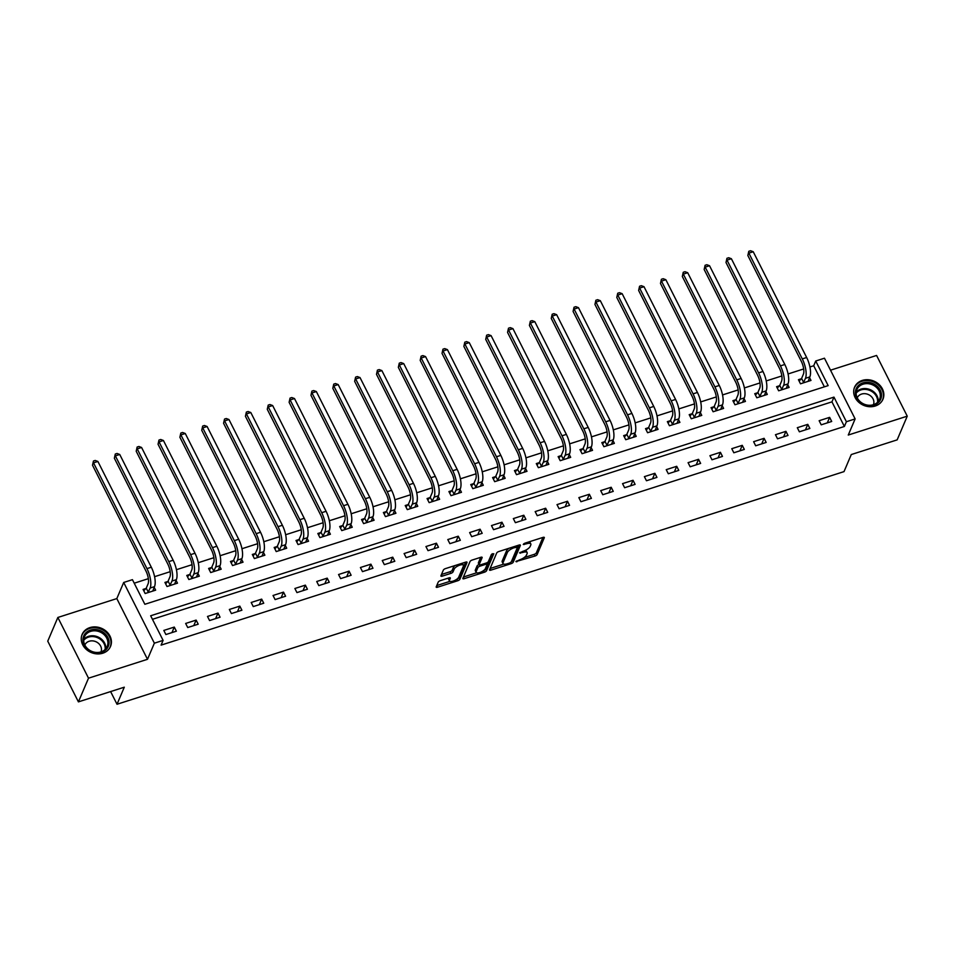<?xml version="1.0" encoding="UTF-8"?>
<svg xmlns="http://www.w3.org/2000/svg" width="955" height="955" viewBox="0 0 955 955"><rect width="100%" height="100%" fill="white"/><g stroke="black" fill="none" stroke-linecap="round" stroke-linejoin="round"><path stroke-width="1.43" d="M515.903 561.576L535.051 556.013A1.934 0.716 153.2 0 0 537.152 554.533L544.29 537.772A1.934 0.716 153.2 0 0 544.314 537.45A1.934 0.716 153.2 0 0 542.977 537.402L524.749 543.228L523.256 544.493L526.551 543.777A6.208 2.28 153.2 0 1 530.825 543.956A6.208 2.28 153.2 0 1 530.777 544.995L530.18 546.391A6.208 2.28 153.2 0 1 523.424 551.131L519.58 552.921L522.863 552.432A6.208 2.28 153.2 0 1 527.136 552.611A6.208 2.28 153.2 0 1 527.088 553.649L526.492 555.046A6.208 2.28 153.2 0 1 519.735 559.785L515.903 561.576M102.806 653.208A15.411 13.155 23.1 0 0 110.517 646.451A15.411 13.155 23.1 0 0 106.494 631.518A15.411 13.155 23.1 0 0 89.866 627.614A15.411 13.155 23.1 0 0 82.154 634.371A15.411 13.155 23.1 0 0 86.177 649.304A15.411 13.155 23.1 0 0 102.806 653.208M875.222 406.018A15.411 13.155 23.1 0 0 882.945 399.262A15.411 13.155 23.1 0 0 878.91 384.328A15.411 13.155 23.1 0 0 862.293 380.424A15.411 13.155 23.1 0 0 854.582 387.181A15.411 13.155 23.1 0 0 858.605 402.115A15.411 13.155 23.1 0 0 875.222 406.018M440.327 580.652A1.934 0.716 153.2 0 0 438.214 582.132L436.208 586.836A1.934 0.716 153.2 0 0 436.196 587.158A1.934 0.716 153.2 0 0 437.533 587.218L457.767 580.736A1.934 0.716 153.2 0 0 459.88 579.255L467.019 562.507A1.934 0.716 153.2 0 0 467.031 562.185A1.934 0.716 153.2 0 0 465.694 562.125L445.46 568.607A1.934 0.716 153.2 0 0 443.347 570.087L440.924 575.758A1.934 0.716 153.2 0 0 440.912 576.08A1.934 0.716 153.2 0 0 442.249 576.14L450.903 573.37A1.934 0.716 153.2 0 0 453.016 571.89L454.222 569.073A5.193 1.898 153.2 0 1 458.913 565.467A5.193 1.898 153.2 0 1 463.438 565.264A5.193 1.898 153.2 0 1 463.39 566.136L458.698 577.166A5.193 1.898 153.2 0 1 454.007 580.771A5.193 1.898 153.2 0 1 449.483 580.974A5.193 1.898 153.2 0 1 449.519 580.103L450.306 578.264A1.934 0.716 153.2 0 0 450.318 577.942A1.934 0.716 153.2 0 0 448.981 577.882L440.327 580.652M163.102 640.387L154.364 643.181L123.696 582.466L132.435 579.673L144.862 604.288L828.164 385.617L815.725 361.014L824.463 358.209L855.131 418.923L846.393 421.728L833.966 397.113L150.663 615.772L163.102 640.387L161.085 645.126L844.375 426.467L846.393 421.728M855.131 418.923L848.267 435.038L907.25 416.165L897.151 439.873L851.275 454.544L844.017 471.615L117.023 704.265L124.293 687.194L78.417 701.877L88.517 678.181L147.5 659.296L154.364 643.181M489.557 569.765A1.934 0.716 153.2 0 0 489.545 570.087A1.934 0.716 153.2 0 0 490.87 570.147L511.116 563.665A1.934 0.716 153.2 0 0 513.229 562.185L520.368 545.436A1.934 0.716 153.2 0 0 520.38 545.114A1.934 0.716 153.2 0 0 519.043 545.054L498.808 551.536A1.934 0.716 153.2 0 0 496.696 553.017L489.557 569.765M484.448 572.2L464.202 578.682A1.934 0.716 153.2 0 1 462.865 578.623A1.934 0.716 153.2 0 1 462.889 578.3L470.015 561.552A1.934 0.716 153.2 0 1 472.128 560.072L480.795 557.29A1.934 0.716 153.2 0 1 482.132 557.35A1.934 0.716 153.2 0 1 482.108 557.672L479.219 564.465A1.934 0.716 153.2 0 0 479.207 564.799A1.934 0.716 153.2 0 0 480.532 564.847L486.286 563.008A1.934 0.716 153.2 0 0 488.399 561.528L491.407 554.461L493.807 553.697L486.561 570.72A1.934 0.716 153.2 0 1 484.448 572.2L483.576 570.577A1.934 0.716 153.2 0 0 485.725 569.085L486.561 570.72M78.417 701.877L47.75 641.163L57.849 617.467L88.517 678.181M907.25 416.165L876.583 355.451L830.516 370.194M844.375 426.467L831.948 401.852L152.442 619.306M829.632 417.359L819.139 420.713L821.216 424.82L831.698 421.465L829.632 417.359L827.281 422.874M807.787 424.354L797.306 427.709L799.371 431.815L809.864 428.461L807.787 424.354L805.435 429.869M785.941 431.338L775.46 434.704L777.525 438.799L788.018 435.444L785.941 431.338L783.589 436.865M764.096 438.333L753.614 441.688L755.68 445.794L766.173 442.44L764.096 438.333L761.744 443.848M742.25 445.328L731.769 448.683L733.834 452.777L744.327 449.423L742.25 445.328L739.898 450.844M720.404 452.312L709.923 455.666L711.988 459.773L722.481 456.418L720.404 452.312L718.053 457.839M698.559 459.307L688.077 462.662L690.155 466.768L700.636 463.414L698.559 459.307L696.207 464.822M676.713 466.303L666.232 469.657L668.309 473.752L678.79 470.397L676.713 466.303L674.373 471.818M654.879 473.286L644.386 476.64L646.463 480.747L656.945 477.393L654.879 473.286L652.528 478.801M633.034 480.281L622.541 483.636L624.618 487.73L635.099 484.376L633.034 480.281L630.682 485.797M611.188 487.265L600.695 490.619L602.772 494.726L613.253 491.371L611.188 487.265L608.836 492.792M589.342 494.26L578.849 497.615L580.927 501.721L591.408 498.367L589.342 494.26L586.991 499.775M567.497 501.256L557.016 504.61L559.081 508.705L569.562 505.35L567.497 501.256L565.145 506.771M545.651 508.239L535.17 511.594L537.235 515.7L547.728 512.346L545.651 508.239L543.3 513.754M523.806 515.234L513.324 518.589L515.39 522.683L525.883 519.329L523.806 515.234L521.454 520.75M501.96 522.218L491.479 525.572L493.544 529.679L504.037 526.324L501.96 522.218L499.608 527.745M480.114 529.213L469.633 532.568L471.698 536.674L482.191 533.32L480.114 529.213L477.763 534.728M458.269 536.209L447.788 539.563L449.865 543.658L460.346 540.303L458.269 536.209L455.917 541.724M436.423 543.192L425.942 546.547L428.019 550.653L438.5 547.299L436.423 543.192L434.071 548.707M414.577 550.187L404.096 553.542L406.173 557.636L416.655 554.282L414.577 550.187L412.238 555.703M392.744 557.171L382.251 560.525L384.328 564.632L394.809 561.277L392.744 557.171L390.392 562.698M370.898 564.166L360.405 567.521L362.482 571.627L372.963 568.273L370.898 564.166L368.546 569.681M349.053 571.162L338.559 574.516L340.637 578.611L351.118 575.256L349.053 571.162L346.701 576.677M327.207 578.145L316.714 581.5L318.791 585.606L329.272 582.252L327.207 578.145L324.855 583.66M305.361 585.14L294.88 588.495L296.945 592.589L307.426 589.235L305.361 585.14L303.01 590.656M283.516 592.124L273.035 595.478L275.1 599.585L285.593 596.23L283.516 592.124L281.164 597.651M261.67 599.119L251.189 602.474L253.254 606.58L263.747 603.226L261.67 599.119L259.318 604.634M239.824 606.115L229.343 609.469L231.408 613.564L241.901 610.209L239.824 606.115L237.473 611.63M217.979 613.098L207.498 616.452L209.563 620.559L220.056 617.205L217.979 613.098L215.627 618.613M196.133 620.093L185.652 623.448L187.729 627.542L198.21 624.188L196.133 620.093L193.781 625.609M174.288 627.077L163.806 630.431L165.884 634.538L176.365 631.183L174.288 627.077L171.948 632.604M824.356 386.835L813.708 365.753L809.912 366.959M803.692 368.952L788.078 373.954M781.847 375.948L766.232 380.938M760.001 382.931L744.387 387.933M738.155 389.927L722.541 394.928M716.31 396.922L700.695 401.912M694.464 403.905L678.85 408.907M672.618 410.901L657.004 415.891M650.773 417.884L635.159 422.886M628.927 424.88L613.313 429.881M607.082 431.875L591.467 436.865M585.248 438.858L569.622 443.86M563.402 445.854L547.776 450.844M541.557 452.837L525.942 457.839M519.711 459.833L504.097 464.834M497.865 466.828L482.251 471.818M476.02 473.811L460.406 478.813M454.174 480.807L438.56 485.797M432.329 487.79L416.714 492.792M410.483 494.786L394.869 499.787M388.637 501.781L373.023 506.771M366.792 508.764L351.177 513.766M344.958 515.76L329.332 520.762M323.112 522.743L307.486 527.745M301.267 529.739L285.652 534.74M279.421 536.734L263.807 541.724M257.575 543.717L241.961 548.719M235.73 550.713L220.116 555.715M213.884 557.696L198.27 562.698M192.039 564.692L176.424 569.693M170.193 571.687L154.579 576.677M148.347 578.67L134.213 583.195M801.269 378.777L798.428 379.696L800.493 383.803L810.986 380.436L809.542 377.607M779.423 385.772L776.582 386.68L778.647 390.786L789.14 387.432L787.708 384.59M757.59 392.768L754.737 393.675L756.802 397.781L767.295 394.427L765.862 391.586M735.744 399.751L732.891 400.67L734.956 404.765L745.449 401.41L744.017 398.581M713.898 406.746L711.045 407.654L713.122 411.76L723.604 408.406L722.171 405.565M692.053 413.73L689.2 414.649L691.277 418.756L701.758 415.389L700.325 412.56M670.207 420.725L667.354 421.632L669.431 425.739L679.912 422.385L678.48 419.543M648.361 427.721L645.508 428.628L647.586 432.734L658.067 429.38L656.634 426.539M626.516 434.704L623.663 435.623L625.74 439.718L636.221 436.363L634.788 433.534M604.67 441.699L601.817 442.607L603.894 446.713L614.375 443.359L612.943 440.518M582.825 448.683L579.971 449.602L582.049 453.709L592.53 450.342L591.097 447.513M560.979 455.678L558.138 456.597L560.203 460.692L570.684 457.338L569.252 454.496M539.133 462.674L536.292 463.581L538.357 467.687L548.85 464.333L547.418 461.492M517.288 469.657L514.447 470.576L516.512 474.671L527.005 471.316L525.572 468.487M495.454 476.652L492.601 477.56L494.666 481.666L505.159 478.312L503.727 475.471M473.608 483.636L470.755 484.555L472.821 488.662L483.314 485.295L481.881 482.466M451.763 490.631L448.91 491.55L450.987 495.645L461.468 492.291L460.035 489.449M429.917 497.627L427.064 498.534L429.141 502.64L439.622 499.286L438.19 496.445M408.072 504.61L405.218 505.529L407.296 509.624L417.777 506.269L416.344 503.44M386.226 511.605L383.373 512.513L385.45 516.619L395.931 513.265L394.499 510.424M364.38 518.589L361.527 519.508L363.604 523.615L374.085 520.248L372.653 517.419M342.535 525.584L339.682 526.503L341.759 530.598L352.24 527.244L350.807 524.402M320.689 532.58L317.836 533.487L319.913 537.593L330.394 534.239L328.962 531.398M298.843 539.563L296.002 540.482L298.067 544.577L308.561 541.222L307.116 538.393M276.998 546.558L274.157 547.466L276.222 551.572L286.715 548.218L285.282 545.377M255.164 553.554L252.311 554.461L254.376 558.568L264.869 555.201L263.437 552.372M233.318 560.537L230.465 561.456L232.531 565.551L243.024 562.197L241.591 559.355M211.473 567.533L208.62 568.44L210.685 572.546L221.178 569.192L219.746 566.351M189.627 574.516L186.774 575.435L188.851 579.53L199.332 576.175L197.9 573.346M167.782 581.511L164.929 582.419L167.006 586.525L177.487 583.171L176.054 580.33M145.936 588.507L143.083 589.414L145.16 593.521L155.641 590.166L154.209 587.325M110.613 691.575L117.023 704.265M147.5 659.296L116.82 598.582L57.849 617.467M116.82 598.582L123.696 582.466M813.708 365.753L815.725 361.014M831.948 401.852L833.966 397.113M527.136 552.611L526.312 550.975A6.208 2.28 153.2 0 0 525.334 550.367M530.825 543.956L529.989 542.321A6.208 2.28 153.2 0 0 529.273 541.783M524.056 557.613L534.215 554.366A1.934 0.716 153.2 0 0 536.328 552.885L542.918 537.414M511.462 561.468A1.934 0.716 153.2 0 0 512.405 560.549L518.995 545.066M490.106 568.488L503.739 564.119M509.779 562.961L511.259 561.934L517.526 547.227L514.112 547.752A6.208 2.28 153.2 0 0 507.356 552.491L503.082 562.543A6.208 2.28 153.2 0 0 503.022 563.581A6.208 2.28 153.2 0 0 507.296 563.76L509.779 562.961M508.967 548.277A6.208 2.28 153.2 0 0 506.532 550.856L507.356 552.491M503.022 563.581L502.199 561.946A6.208 2.28 153.2 0 1 502.246 560.895L506.532 550.856M476.64 572.785L463.426 577.023M480.735 557.314L478.383 562.829A1.934 0.716 153.2 0 0 478.371 563.152A1.934 0.716 153.2 0 0 478.646 563.331M492.279 553.685L485.725 569.085M476.211 571.52A5.193 1.898 153.2 0 0 476.175 572.391A5.193 1.898 153.2 0 0 480.699 572.188A5.193 1.898 153.2 0 0 485.391 568.583L487.05 564.692A1.934 0.716 153.2 0 0 487.062 564.369A1.934 0.716 153.2 0 0 485.725 564.321L479.983 566.16A1.934 0.716 153.2 0 0 477.87 567.628L476.211 571.52L475.387 569.872A5.193 1.898 153.2 0 0 475.339 570.744L476.175 572.391M479.076 564.536A1.934 0.716 153.2 0 0 477.046 565.993L477.87 567.628M475.387 569.872L477.046 565.993M449.483 580.974L448.647 579.327A5.193 1.898 153.2 0 1 448.695 578.455L448.934 577.894M463.438 565.264L462.614 563.629A5.193 1.898 153.2 0 0 462.196 563.247M455.117 565.515A5.193 1.898 153.2 0 0 453.386 567.437L454.222 569.073M441.473 574.48L450.08 571.723A1.934 0.716 153.2 0 0 452.193 570.254L453.386 567.437M457.767 580.736L456.944 579.112A1.934 0.716 153.2 0 0 459.057 577.62L465.646 562.149M436.757 585.558L449.901 581.356M799.12 381.069L801.603 378.443L803.394 374.217A9.884 3.665 -107.7 0 0 801.269 361.265L747.849 255.51L748.792 251.296L750.535 250.735L753.232 251.738L806.653 357.504A14.814 5.503 72.3 0 1 809.84 376.915L808.133 381.355M753.232 251.738L748.863 253.135L802.284 358.901A14.814 5.503 72.3 0 1 805.471 378.311L803.346 382.883M748.792 251.296L747.849 255.51M801.603 378.443L803.668 382.537M777.275 388.052L779.758 385.426L781.56 381.2A9.884 3.665 -107.7 0 0 779.423 368.26L726.003 262.506L726.946 258.292L728.689 257.731L731.387 258.733L784.807 364.488A14.814 5.503 72.3 0 1 787.994 383.91L786.287 388.339M731.387 258.733L727.018 260.13L780.438 365.884A14.814 5.503 72.3 0 1 783.625 385.307L781.5 389.879M726.946 258.292L726.003 262.506M779.758 385.426L781.823 389.533M755.429 395.048L757.912 392.421L759.714 388.196A9.884 3.665 -107.7 0 0 757.59 375.255L704.157 269.489L705.1 265.275L706.855 264.726L709.541 265.729L762.961 371.483A14.814 5.503 72.3 0 1 766.149 390.893L764.442 395.334M709.541 265.729L705.172 267.125L758.592 372.88A14.814 5.503 72.3 0 1 761.78 392.302L759.655 396.862M705.1 265.275L704.157 269.489M757.912 392.421L759.977 396.516M733.583 402.043L736.066 399.405L737.869 395.179A9.884 3.665 -107.7 0 0 735.744 382.239L682.324 276.484L683.255 272.271L685.01 271.709L687.696 272.712L741.116 378.467A14.814 5.503 72.3 0 1 744.303 397.889L742.596 402.33M687.696 272.712L683.326 274.109L736.747 379.875A14.814 5.503 72.3 0 1 739.934 399.286L737.809 403.858M683.255 272.271L682.324 276.484M736.066 399.405L738.143 403.511M711.738 409.026L714.221 406.4L716.023 402.174A9.884 3.665 -107.7 0 0 713.898 389.234L660.478 283.468L661.409 279.266L663.164 278.705L665.85 279.708L719.27 385.462A14.814 5.503 72.3 0 1 722.458 404.884L720.75 409.313M665.85 279.708L661.481 281.104L714.901 386.859A14.814 5.503 72.3 0 1 718.088 406.281L715.964 410.853M661.409 279.266L660.478 283.468M714.221 406.4L716.298 410.507M855.429 391.705A13.334 11.376 -156.9 0 1 869.492 382.501A13.334 11.376 -156.9 0 1 881.453 396.253A13.334 11.376 -156.9 0 1 867.379 405.457A13.334 11.376 -156.9 0 1 855.429 391.705M880.283 396.552A12.343 10.541 23.1 0 0 870.805 384.197A12.343 10.541 23.1 0 0 856.874 389.616A12.343 10.541 23.1 0 0 856.181 392.35A12.343 10.541 23.1 0 0 865.66 404.705A12.343 10.541 23.1 0 0 879.591 399.297A12.343 10.541 23.1 0 0 880.283 396.552M873.419 404.705A8.798 7.497 23.1 0 0 873.861 402.867A8.798 7.497 23.1 0 0 867.188 394.093A8.798 7.497 23.1 0 0 857.244 397.817M882.122 400.814A15.316 13.072 23.1 0 0 882.527 399.978A15.316 13.072 23.1 0 0 883.375 396.588A15.316 13.072 23.1 0 0 871.629 381.26A15.316 13.072 23.1 0 0 854.343 387.981A15.316 13.072 23.1 0 0 854.021 388.852M101.612 652.241A13.334 11.376 -156.9 0 1 84.219 644.947A13.334 11.376 -156.9 0 1 90.415 630.097A13.334 11.376 -156.9 0 1 107.808 637.391A13.334 11.376 -156.9 0 1 101.612 652.241M90.63 631.386A12.343 10.541 23.1 0 0 84.446 636.806A12.343 10.541 23.1 0 0 87.669 648.767A12.343 10.541 23.1 0 0 100.991 651.895A12.343 10.541 23.1 0 0 107.175 646.487A12.343 10.541 23.1 0 0 103.952 634.514A12.343 10.541 23.1 0 0 90.63 631.386M101.003 651.895A8.798 7.497 23.1 0 0 98.604 643.443A8.798 7.497 23.1 0 0 89.173 641.259A8.798 7.497 23.1 0 0 84.828 645.007M109.706 648.003A15.316 13.072 23.1 0 0 110.1 647.168A15.316 13.072 23.1 0 0 106.1 632.329A15.316 13.072 23.1 0 0 89.591 628.45A15.316 13.072 23.1 0 0 81.927 635.171A15.316 13.072 23.1 0 0 81.593 636.03M689.892 416.022L692.375 413.396L694.178 409.17A9.884 3.665 -107.7 0 0 692.053 396.218L638.632 290.463L639.564 286.249L641.318 285.688L644.004 286.691L697.425 392.457A14.814 5.503 72.3 0 1 700.612 411.868L698.905 416.308M644.004 286.691L639.635 288.088L693.055 393.854A14.814 5.503 72.3 0 1 696.243 413.264L694.118 417.836M639.564 286.249L638.632 290.463M692.375 413.396L694.452 417.49M668.046 423.005L670.529 420.379L672.332 416.153A9.884 3.665 -107.7 0 0 670.207 403.213L616.787 297.459L617.718 293.245L619.473 292.684L622.159 293.686L675.579 399.441A14.814 5.503 72.3 0 1 678.778 418.863L677.059 423.292M622.159 293.686L617.789 295.083L671.21 400.837A14.814 5.503 72.3 0 1 674.409 420.26L672.272 424.832M617.718 293.245L616.787 297.459M670.529 420.379L672.607 424.486M646.201 430.001L648.684 427.374L650.486 423.149A9.884 3.665 -107.7 0 0 648.361 410.208L594.941 304.442L595.884 300.228L597.627 299.679L600.313 300.682L653.745 406.436A14.814 5.503 72.3 0 1 656.933 425.846L655.214 430.287M600.313 300.682L595.944 302.078L649.376 407.833A14.814 5.503 72.3 0 1 652.563 427.255L650.439 431.815M595.884 300.228L594.941 304.442M648.684 427.374L650.761 431.469M624.355 436.996L626.838 434.358L628.641 430.132A9.884 3.665 -107.7 0 0 626.516 417.192L573.096 311.437L574.039 307.224L575.781 306.662L578.467 307.665L631.9 413.42A14.814 5.503 72.3 0 1 635.087 432.842L633.368 437.283M578.467 307.665L574.11 309.062L627.53 414.828A14.814 5.503 72.3 0 1 630.718 434.239L628.593 438.811M574.039 307.224L573.096 311.437M626.838 434.358L628.915 438.464M602.51 443.98L604.993 441.353L606.795 437.127A9.884 3.665 -107.7 0 0 604.67 424.187L551.25 318.421L552.193 314.219L553.936 313.658L556.634 314.661L610.054 420.415A14.814 5.503 72.3 0 1 613.241 439.837L611.522 444.266M556.634 314.661L552.265 316.057L605.685 421.812A14.814 5.503 72.3 0 1 608.872 441.234L606.747 445.806M552.193 314.219L551.25 318.421M604.993 441.353L607.07 445.46M580.664 450.975L583.159 448.349L584.949 444.123A9.884 3.665 -107.7 0 0 582.825 431.171L529.404 325.416L530.347 321.202L532.09 320.641L534.788 321.644L588.208 427.41A14.814 5.503 72.3 0 1 591.396 446.821L589.689 451.261M534.788 321.644L530.419 323.041L583.839 428.807A14.814 5.503 72.3 0 1 587.027 448.217L584.902 452.789M530.347 321.202L529.404 325.416M583.159 448.349L585.224 452.443M558.83 457.958L561.313 455.332L563.104 451.106A9.884 3.665 -107.7 0 0 560.979 438.166L507.559 332.412L508.502 328.198L510.245 327.637L512.942 328.639L566.363 434.394A14.814 5.503 72.3 0 1 569.55 453.816L567.843 458.245M512.942 328.639L508.573 330.036L561.994 435.79A14.814 5.503 72.3 0 1 565.181 455.213L563.056 459.785M508.502 328.198L507.559 332.412M561.313 455.332L563.378 459.439M536.985 464.954L539.468 462.327L541.258 458.102A9.884 3.665 -107.7 0 0 539.133 445.161L485.713 339.395L486.656 335.181L488.399 334.632L491.097 335.635L544.517 441.389A14.814 5.503 72.3 0 1 547.704 460.799L545.997 465.24M491.097 335.635L486.728 337.031L540.148 442.786A14.814 5.503 72.3 0 1 543.335 462.208L541.21 466.768M486.656 335.181L485.713 339.395M539.468 462.327L541.533 466.422M515.139 471.949L517.622 469.311L519.425 465.097A9.884 3.665 -107.7 0 0 517.3 452.145L463.867 346.39L464.81 342.177L466.553 341.615L469.251 342.618L522.672 448.373A14.814 5.503 72.3 0 1 525.859 467.795L524.152 472.236M469.251 342.618L464.882 344.015L518.302 449.781A14.814 5.503 72.3 0 1 521.49 469.192L519.365 473.764M464.81 342.177L463.867 346.39M517.622 469.311L519.687 473.417M493.293 478.933L495.776 476.306L497.579 472.08A9.884 3.665 -107.7 0 0 495.454 459.14L442.022 353.374L442.965 349.172L444.72 348.611L447.406 349.614L500.826 455.368A14.814 5.503 72.3 0 1 504.013 474.79L502.306 479.219M447.406 349.614L443.036 351.01L496.457 456.765A14.814 5.503 72.3 0 1 499.644 476.187L497.519 480.759M442.965 349.172L442.022 353.374M495.776 476.306L497.842 480.413M471.448 485.928L473.931 483.302L475.733 479.076A9.884 3.665 -107.7 0 0 473.608 466.124L420.188 360.369L421.119 356.155L422.874 355.594L425.56 356.597L478.98 462.363A14.814 5.503 72.3 0 1 482.168 481.774L480.461 486.214M425.56 356.597L421.191 357.994L474.611 463.76A14.814 5.503 72.3 0 1 477.798 483.17L475.674 487.742M421.119 356.155L420.188 360.369M473.931 483.302L476.008 487.396M449.602 492.911L452.085 490.285L453.888 486.059A9.884 3.665 -107.7 0 0 451.763 473.119L398.342 367.365L399.274 363.151L401.028 362.59L403.714 363.592L457.135 469.347A14.814 5.503 72.3 0 1 460.322 488.769L458.615 493.198M403.714 363.592L399.345 364.989L452.765 470.743A14.814 5.503 72.3 0 1 455.953 490.166L453.828 494.738M399.274 363.151L398.342 367.365M452.085 490.285L454.162 494.392M427.756 499.907L430.239 497.28L432.042 493.055A9.884 3.665 -107.7 0 0 429.917 480.114L376.497 374.348L377.428 370.134L379.183 369.585L381.869 370.588L435.289 476.342A14.814 5.503 72.3 0 1 438.476 495.752L436.769 500.193M381.869 370.588L377.5 371.984L430.92 477.739A14.814 5.503 72.3 0 1 434.119 497.161L431.982 501.721M377.428 370.134L376.497 374.348M430.239 497.28L432.317 501.375M405.911 506.902L408.394 504.264L410.196 500.05A9.884 3.665 -107.7 0 0 408.072 487.098L354.651 381.343L355.594 377.13L357.337 376.568L360.023 377.571L413.455 483.326A14.814 5.503 72.3 0 1 416.643 502.748L414.924 507.189M360.023 377.571L355.654 378.968L409.086 484.734A14.814 5.503 72.3 0 1 412.274 504.145L410.149 508.717M355.594 377.13L354.651 381.343M408.394 504.264L410.471 508.37M384.065 513.886L386.548 511.259L388.351 507.033A9.884 3.665 -107.7 0 0 386.226 494.093L332.806 388.327L333.749 384.125L335.492 383.564L338.177 384.567L391.61 490.321A14.814 5.503 72.3 0 1 394.797 509.743L393.078 514.172M338.177 384.567L333.808 385.963L387.241 491.718A14.814 5.503 72.3 0 1 390.428 511.14L388.303 515.712M333.749 384.125L332.806 388.327M386.548 511.259L388.625 515.366M362.22 520.881L364.703 518.255L366.505 514.029A9.884 3.665 -107.7 0 0 364.38 501.077L310.96 395.322L311.903 391.108L313.646 390.547L316.344 391.55L369.764 497.316A14.814 5.503 72.3 0 1 372.951 516.727L371.232 521.167M316.344 391.55L311.975 392.959L365.395 498.713A14.814 5.503 72.3 0 1 368.582 518.123L366.457 522.695M311.903 391.108L310.96 395.322M364.703 518.255L366.78 522.349M340.374 527.864L342.869 525.238L344.66 521.012A9.884 3.665 -107.7 0 0 342.535 508.072L289.114 402.318L290.057 398.104L291.8 397.543L294.498 398.545L347.918 504.3A14.814 5.503 72.3 0 1 351.106 523.722L349.399 528.163M294.498 398.545L290.129 399.942L343.549 505.696A14.814 5.503 72.3 0 1 346.737 525.119L344.612 529.691M290.057 398.104L289.114 402.318M342.869 525.238L344.934 529.345M318.528 534.86L321.023 532.233L322.814 528.008A9.884 3.665 -107.7 0 0 320.689 515.067L267.269 409.301L268.212 405.087L269.955 404.538L272.653 405.541L326.073 511.295A14.814 5.503 72.3 0 1 329.26 530.705L327.553 535.146M272.653 405.541L268.283 406.937L321.704 512.692A14.814 5.503 72.3 0 1 324.891 532.114L322.766 536.674M268.212 405.087L267.269 409.301M321.023 532.233L323.088 536.328M296.695 541.855L299.178 539.217L300.968 535.003A9.884 3.665 -107.7 0 0 298.843 522.051L245.423 416.296L246.366 412.083L248.109 411.521L250.807 412.524L304.227 518.279A14.814 5.503 72.3 0 1 307.414 537.701L305.707 542.142M250.807 412.524L246.438 413.921L299.858 519.687A14.814 5.503 72.3 0 1 303.045 539.098L300.921 543.67M246.366 412.083L245.423 416.296M299.178 539.217L301.243 543.323M274.849 548.839L277.332 546.212L279.135 541.986A9.884 3.665 -107.7 0 0 276.998 529.046L223.577 423.28L224.521 419.078L226.263 418.517L228.961 419.52L282.382 525.274A14.814 5.503 72.3 0 1 285.569 544.696L283.862 549.125M228.961 419.52L224.592 420.916L278.012 526.671A14.814 5.503 72.3 0 1 281.2 546.093L279.075 550.665M224.521 419.078L223.577 423.28M277.332 546.212L279.397 550.319M253.003 555.834L255.486 553.208L257.289 548.982A9.884 3.665 -107.7 0 0 255.164 536.03L201.732 430.275L202.675 426.061L204.43 425.5L207.116 426.503L260.536 532.269A14.814 5.503 72.3 0 1 263.723 551.68L262.016 556.12M207.116 426.503L202.747 427.912L256.167 533.666A14.814 5.503 72.3 0 1 259.354 553.076L257.229 557.648M202.675 426.061L201.732 430.275M255.486 553.208L257.552 557.302M231.158 562.817L233.641 560.191L235.443 555.965A9.884 3.665 -107.7 0 0 233.318 543.025L179.886 437.271L180.829 433.057L182.584 432.496L185.27 433.498L238.69 539.253A14.814 5.503 72.3 0 1 241.878 558.675L240.171 563.116M185.27 433.498L180.901 434.895L234.321 540.649A14.814 5.503 72.3 0 1 237.509 560.072L235.384 564.644M180.829 433.057L179.886 437.271M233.641 560.191L235.718 564.298M209.312 569.813L211.795 567.186L213.598 562.961A9.884 3.665 -107.7 0 0 211.473 550.02L158.053 444.254L158.984 440.04L160.738 439.491L163.424 440.494L216.845 546.248A14.814 5.503 72.3 0 1 220.032 565.658L218.325 570.099M163.424 440.494L159.055 441.89L212.476 547.645A14.814 5.503 72.3 0 1 215.663 567.067L213.538 571.627M158.984 440.04L158.053 444.254M211.795 567.186L213.872 571.281M187.466 576.808L189.95 574.17L191.752 569.956A9.884 3.665 -107.7 0 0 189.627 557.004L136.207 451.249L137.138 447.036L138.893 446.474L141.579 447.477L194.999 553.243A14.814 5.503 72.3 0 1 198.186 572.654L196.479 577.095M141.579 447.477L137.21 448.874L190.63 554.64A14.814 5.503 72.3 0 1 193.817 574.051L191.692 578.623M137.138 447.036L136.207 451.249M189.95 574.17L192.027 578.276M165.621 583.792L168.104 581.165L169.906 576.939A9.884 3.665 -107.7 0 0 167.782 563.999L114.361 458.233L115.292 454.031L117.047 453.47L119.733 454.473L173.153 560.227A14.814 5.503 72.3 0 1 176.353 579.649L174.634 584.078M119.733 454.473L115.364 455.869L168.784 561.624A14.814 5.503 72.3 0 1 171.984 581.046L169.847 585.618M115.292 454.031L114.361 458.233M168.104 581.165L170.181 585.272M143.775 590.787L146.258 588.161L148.061 583.935A9.884 3.665 -107.7 0 0 145.936 570.983L92.516 465.228L93.459 461.014L95.202 460.453L97.888 461.456L151.32 567.222A14.814 5.503 72.3 0 1 154.507 586.633L152.788 591.073M97.888 461.456L93.518 462.865L146.951 568.619A14.814 5.503 72.3 0 1 150.138 588.029L148.013 592.601M93.459 461.014L92.516 465.228M146.258 588.161L148.335 592.255M516.404 561.027L516.822 561.838M523.782 543.717L524.188 544.529M520.093 552.372L520.511 553.184M522.373 551.465L522.863 552.432M526.062 542.81L526.551 543.777M536.328 552.885L537.152 554.533M534.215 554.366L535.051 556.013M512.405 560.549L513.229 562.185M510.579 562.591L511.116 563.665M490.07 568.547L490.87 570.147M516.118 545.997L516.607 546.964M513.623 546.785L514.112 547.752M502.246 560.895L503.082 562.543M463.402 577.083L464.202 578.682M478.383 562.829L479.219 564.465M485.236 563.343L485.725 564.321M479.374 564.942L479.983 566.16M448.695 578.455L449.519 580.103M452.193 570.254L453.016 571.89M450.08 571.723L450.903 573.37M441.437 574.552L442.249 576.14M459.057 577.62L459.88 579.255M436.721 585.618L437.533 587.218M809.84 376.915L805.471 378.311M806.653 357.504L802.284 358.901M787.994 383.91L783.625 385.307M784.807 364.488L780.438 365.884M766.149 390.893L761.78 392.302M762.961 371.483L758.592 372.88M744.303 397.889L739.934 399.286M741.116 378.467L736.747 379.875M722.458 404.884L718.088 406.281M719.27 385.462L714.901 386.859M856.193 392.242A12.343 10.541 -156.9 0 1 870.208 389.676A12.343 10.541 -156.9 0 1 878.182 401.494A12.343 10.541 -156.9 0 1 878.17 401.601M877.538 402.27A11.949 10.195 23.1 0 0 877.585 401.888A11.949 10.195 23.1 0 0 869.718 390.404A11.949 10.195 23.1 0 0 856.146 393.162M83.777 639.432A12.343 10.541 -156.9 0 1 88.529 636.328A12.343 10.541 -156.9 0 1 100.621 638.465A12.343 10.541 -156.9 0 1 105.742 648.791M105.122 649.46A11.949 10.195 23.1 0 0 100.323 639.289A11.949 10.195 23.1 0 0 88.493 637.128A11.949 10.195 23.1 0 0 83.718 640.351M700.612 411.868L696.243 413.264M697.425 392.457L693.055 393.854M678.778 418.863L674.409 420.26M675.579 399.441L671.21 400.837M656.933 425.846L652.563 427.255M653.745 406.436L649.376 407.833M635.087 432.842L630.718 434.239M631.9 413.42L627.53 414.828M613.241 439.837L608.872 441.234M610.054 420.415L605.685 421.812M591.396 446.821L587.027 448.217M588.208 427.41L583.839 428.807M569.55 453.816L565.181 455.213M566.363 434.394L561.994 435.79M547.704 460.799L543.335 462.208M544.517 441.389L540.148 442.786M525.859 467.795L521.49 469.192M522.672 448.373L518.302 449.781M504.013 474.79L499.644 476.187M500.826 455.368L496.457 456.765M482.168 481.774L477.798 483.17M478.98 462.363L474.611 463.76M460.322 488.769L455.953 490.166M457.135 469.347L452.765 470.743M438.476 495.752L434.119 497.161M435.289 476.342L430.92 477.739M416.643 502.748L412.274 504.145M413.455 483.326L409.086 484.734M394.797 509.743L390.428 511.14M391.61 490.321L387.241 491.718M372.951 516.727L368.582 518.123M369.764 497.316L365.395 498.713M351.106 523.722L346.737 525.119M347.918 504.3L343.549 505.696M329.26 530.705L324.891 532.114M326.073 511.295L321.704 512.692M307.414 537.701L303.045 539.098M304.227 518.279L299.858 519.687M285.569 544.696L281.2 546.093M282.382 525.274L278.012 526.671M263.723 551.68L259.354 553.076M260.536 532.269L256.167 533.666M241.878 558.675L237.509 560.072M238.69 539.253L234.321 540.649M220.032 565.658L215.663 567.067M216.845 546.248L212.476 547.645M198.186 572.654L193.817 574.051M194.999 553.243L190.63 554.64M176.353 579.649L171.984 581.046M173.153 560.227L168.784 561.624M154.507 586.633L150.138 588.029M151.32 567.222L146.951 568.619M516.906 545.735L517.538 547M478.371 563.152L479.207 564.799M486.358 562.984L487.062 564.369M882.527 399.978L882.265 400.587M854.343 387.981L854.092 388.589M110.1 647.168L109.837 647.777M81.927 635.171L81.664 635.779"/></g></svg>
